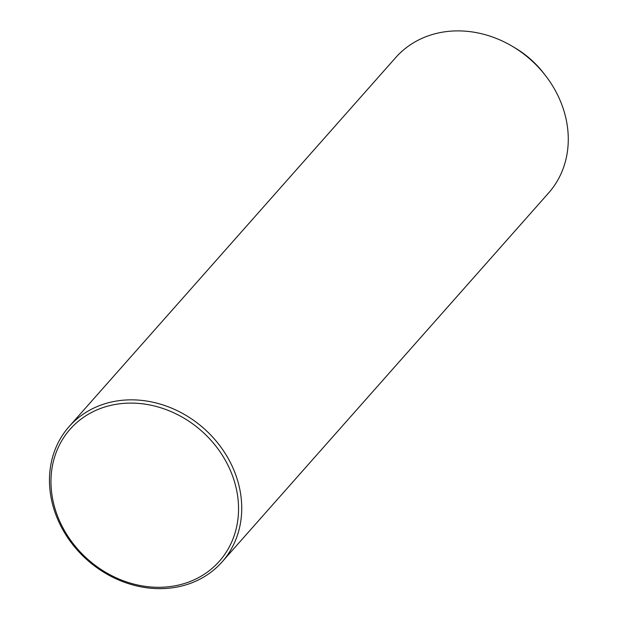 <?xml version="1.0" encoding="UTF-8"?>
<svg xmlns="http://www.w3.org/2000/svg" width="618" height="618" viewBox="0 0 618 618"><rect width="100%" height="100%" fill="white"/><g stroke="black" fill="none" stroke-linecap="round" stroke-linejoin="round"><path stroke-width="0.93" d="M222.071 561.932L548.606 192.978A102.117 87.895 -138.5 0 0 545.578 75.697A102.117 87.895 -138.5 0 0 512.438 46.373A102.117 87.895 -138.5 0 0 410.537 44.674A102.117 87.895 -138.5 0 0 395.667 57.613L69.123 426.575A102.117 87.895 -138.5 0 0 79.15 552.09A102.117 87.895 -138.5 0 0 207.192 574.879A102.117 87.895 -138.5 0 0 222.071 561.932A102.117 87.895 -138.5 0 0 212.044 436.416A102.117 87.895 -138.5 0 0 84.002 413.627A102.117 87.895 -138.5 0 0 69.123 426.575M545.578 75.697L543.562 73.094A87.177 75.033 -138.5 0 0 515.273 48.057L512.438 46.373M204.852 573.859A99.629 85.755 -138.5 0 0 216.763 447.285A99.629 85.755 -138.5 0 0 84.666 416.547A99.629 85.755 -138.5 0 0 72.754 543.122A99.629 85.755 -138.5 0 0 204.852 573.859"/></g></svg>
